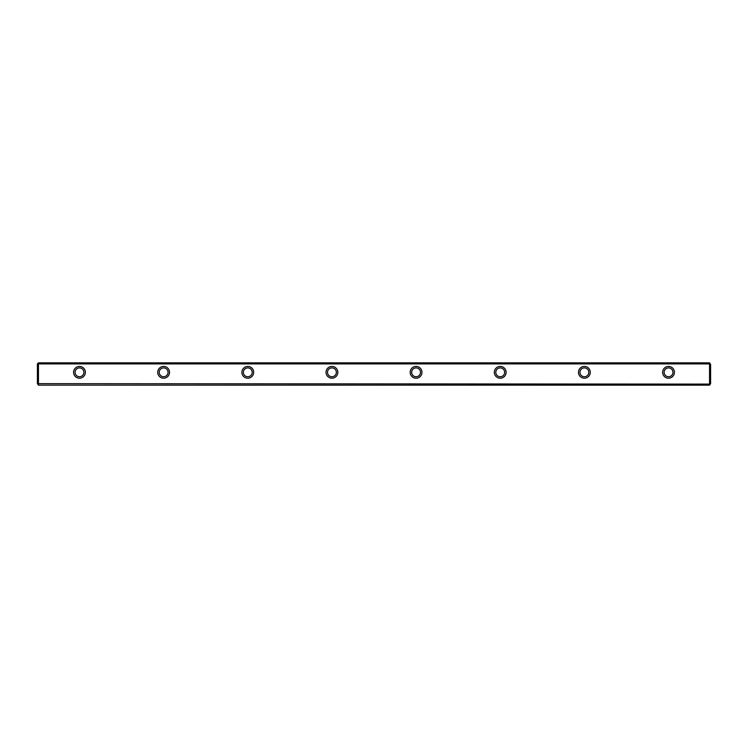 <?xml version="1.0" encoding="UTF-8"?>
<svg xmlns="http://www.w3.org/2000/svg" width="748" height="748" viewBox="0 0 748 748"><rect width="100%" height="100%" fill="white"/><g stroke="black" fill="none" stroke-linecap="round" stroke-linejoin="round"><path stroke-width="1.12" d="M421.966 372.317A5.891 5.891 0 0 1 413.13 377.422A5.891 5.891 0 0 1 413.13 367.212A5.891 5.891 0 0 1 421.966 372.317M85.365 372.317A5.891 5.891 0 0 1 76.53 377.422A5.891 5.891 0 0 1 76.53 367.212A5.891 5.891 0 0 1 85.365 372.317M253.666 372.317A5.891 5.891 0 0 1 244.83 377.422A5.891 5.891 0 0 1 244.83 367.212A5.891 5.891 0 0 1 253.666 372.317M169.516 372.317A5.891 5.891 0 0 1 160.68 377.422A5.891 5.891 0 0 1 160.68 367.212A5.891 5.891 0 0 1 169.516 372.317M506.115 372.317A5.891 5.891 0 0 1 497.28 377.422A5.891 5.891 0 0 1 497.28 367.212A5.891 5.891 0 0 1 506.115 372.317M590.265 372.317A5.891 5.891 0 0 1 581.43 377.422A5.891 5.891 0 0 1 581.43 367.212A5.891 5.891 0 0 1 590.265 372.317M674.415 372.317A5.891 5.891 0 0 1 665.58 377.422A5.891 5.891 0 0 1 665.58 367.212A5.891 5.891 0 0 1 674.415 372.317M337.816 372.317A5.891 5.891 0 0 1 328.98 377.422A5.891 5.891 0 0 1 328.98 367.212A5.891 5.891 0 0 1 337.816 372.317M38.457 385.145L37.4 383.659L709.553 384.098L709.553 363.902L38.457 363.902L38.457 385.145L709.553 385.145L709.553 384.098L710.6 383.659L709.553 385.145M37.4 383.659L37.4 363.902L38.457 362.855L709.553 362.855L709.553 363.902L710.6 364.341L710.6 383.659M709.553 362.855L710.6 364.341M672.948 372.317A4.413 4.413 0 0 0 666.318 368.493A4.413 4.413 0 0 0 666.318 376.141A4.413 4.413 0 0 0 672.948 372.317M588.798 372.317A4.413 4.413 0 0 0 582.168 368.493A4.413 4.413 0 0 0 582.168 376.141A4.413 4.413 0 0 0 588.798 372.317M504.648 372.317A4.413 4.413 0 0 0 498.018 368.493A4.413 4.413 0 0 0 498.018 376.141A4.413 4.413 0 0 0 504.648 372.317M420.498 372.317A4.413 4.413 0 0 0 413.868 368.493A4.413 4.413 0 0 0 413.868 376.141A4.413 4.413 0 0 0 420.498 372.317M336.348 372.317A4.413 4.413 0 0 0 329.718 368.493A4.413 4.413 0 0 0 329.718 376.141A4.413 4.413 0 0 0 336.348 372.317M252.198 372.317A4.413 4.413 0 0 0 245.568 368.493A4.413 4.413 0 0 0 245.568 376.141A4.413 4.413 0 0 0 252.198 372.317M168.048 372.317A4.413 4.413 0 0 0 161.418 368.493A4.413 4.413 0 0 0 161.418 376.141A4.413 4.413 0 0 0 168.048 372.317M83.898 372.317A4.413 4.413 0 0 0 77.268 368.493A4.413 4.413 0 0 0 77.268 376.141A4.413 4.413 0 0 0 83.898 372.317M38.457 362.855L38.457 363.902L37.4 364.341"/></g></svg>
